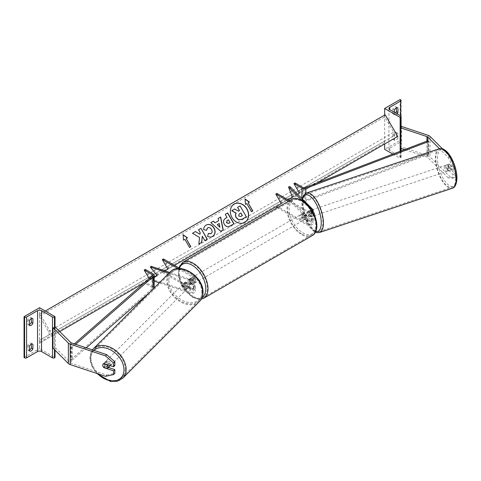 <?xml version="1.0" encoding="UTF-8"?>
<svg xmlns="http://www.w3.org/2000/svg" width="481" height="481" viewBox="0 0 481 481"><rect width="100%" height="100%" fill="white"/><g stroke="black" fill="none" stroke-linecap="round" stroke-linejoin="round"><path stroke-width="0.36" stroke-dasharray="2.4 1.8" d="M308.267 211.045A3.127 1.275 -108.4 0 0 308.213 211.057A3.127 1.275 -108.4 0 0 307.642 212.458A3.127 1.275 -108.4 0 0 308.267 215.127L311.339 218.2A2.189 1.263 180 0 1 311.634 218.837A2.189 1.263 180 0 1 310.281 220.003A2.189 1.263 180 0 1 307.894 219.727L303.469 217.171A3.127 1.804 60 0 1 303.228 213.185A3.127 1.804 60 0 1 303.469 213.089L307.894 215.638A2.189 1.263 0 0 0 310.281 215.915A2.189 1.263 0 0 0 311.634 214.748A2.189 1.263 0 0 0 311.339 214.117L308.267 211.045L309.62 210.588L312.692 213.66A3.752 2.171 0 0 1 313.197 214.748L313.197 212.283M288.414 201.329L306.788 211.935L306.788 216.282L302.363 213.726A3.127 1.804 -120 0 0 302.122 213.829A3.127 1.804 -120 0 0 302.363 217.815L306.788 220.364A3.752 2.171 180 0 0 310.876 220.839A3.752 2.171 180 0 0 313.197 218.837A3.752 2.171 180 0 0 312.692 217.749L309.62 214.676A3.127 1.275 71.6 0 1 308.994 212.007A3.127 1.275 71.6 0 1 309.572 210.606A3.127 1.275 71.6 0 1 309.62 210.588M289.52 200.691L307.894 211.297A2.189 1.263 0 0 0 310.281 211.574A2.189 1.263 0 0 0 311.634 210.401A2.189 1.263 0 0 0 311.339 209.77L301.821 200.258M276.918 193.416L282.449 202.994L276.918 206.187L307.894 224.074A2.189 1.263 0 0 0 310.281 224.344A2.189 1.263 0 0 0 311.634 223.178A2.189 1.263 0 0 0 311.339 222.547L289.436 200.643M277.351 207.714L306.788 224.711A3.752 2.171 0 0 0 310.876 225.18A3.752 2.171 0 0 0 313.197 223.178A3.752 2.171 0 0 0 312.692 222.096L289.863 199.266L288.51 199.717M289.863 186.49L293.777 196.789L289.863 199.266M306.788 216.282A3.752 2.171 0 0 0 310.876 216.751A3.752 2.171 0 0 0 313.197 214.748M306.788 211.935A3.752 2.171 0 0 0 312.734 211.448M275.811 206.83L276.918 206.187M287.981 199.801L282.449 202.994M293.777 196.789L292.418 197.24L316.961 183.075M303.469 217.171L302.363 217.815M308.267 215.127L309.62 214.676M303.469 213.089L302.363 213.726M452.898 178.18L455.062 177.453L450.372 177.188L448.202 177.91L452.898 178.18L452.898 174.429L447.264 168.795A3.127 1.275 71.6 0 1 446.639 166.125A3.127 1.275 71.6 0 1 447.216 164.724A3.127 1.275 71.6 0 1 447.264 164.706L449.434 163.985L455.062 169.619L455.062 166.66M452.898 174.429L455.062 173.707L449.434 168.073A3.127 1.275 71.6 0 1 448.809 165.404A3.127 1.275 71.6 0 1 449.38 164.003A3.127 1.275 71.6 0 1 449.434 163.985M448.202 177.91L427.856 157.558A2.501 1.443 0 0 0 427.453 157.263A2.501 1.443 0 0 0 426.936 157.028L404.635 149.597M447.264 164.706L452.898 170.34L455.062 169.619M454.84 165.945L452.898 166.588L452.898 170.34M452.898 166.588L448.202 157.473L439.424 148.695M450.372 177.188L430.02 156.836A5.008 2.892 0 0 0 429.226 156.241A5.008 2.892 0 0 0 428.186 155.778L401.515 146.885L400.264 148.142M448.202 157.473L450.372 156.752L442.382 148.761M401.515 126.449L401.515 146.885M455.062 173.707L455.062 177.453M450.372 156.752L454.317 164.412M447.264 168.795L449.434 168.073M394.396 135.558L392.845 134.662A3.127 1.804 -60 0 1 394.618 132.618A3.127 1.804 -60 0 1 396.182 132.461A3.127 1.804 -60 0 1 396.386 132.618L396.386 137.217L397.937 138.113A3.127 1.804 -60 0 1 394.6 140.308A3.127 1.804 -60 0 1 394.396 140.151L394.396 135.558A3.127 1.804 120 0 1 396.164 133.514A3.127 1.804 120 0 1 397.727 133.357A3.127 1.804 120 0 1 397.937 133.514L397.937 138.113M400.144 99.537L400.144 140.41L384.662 149.35M384.662 115.085L384.662 143.987M392.845 134.662L392.845 139.262A3.127 1.804 120 0 0 393.049 139.418A3.127 1.804 120 0 0 396.386 137.217M396.386 107.852L396.386 107.071A3.127 1.804 -60 0 0 396.182 106.914A3.127 1.804 -60 0 0 394.618 107.071A3.127 1.804 -60 0 0 392.845 109.115L392.845 113.714A3.127 1.804 120 0 0 393.049 113.871A3.127 1.804 120 0 0 395.526 112.963M392.845 109.115L394.396 110.011M400.144 151.311L400.144 158.291L400.697 157.972A1.407 0.812 0 0 0 401.112 157.395A1.407 0.812 0 0 0 400.697 156.824L389.748 150.499A2.814 1.623 180 0 1 388.925 149.35A2.814 1.623 180 0 1 389.748 148.202L400.697 141.877A1.407 0.812 0 0 0 401.112 141.306A1.407 0.812 0 0 0 400.697 140.729L400.144 140.41M394.396 112.307L394.396 114.61A3.127 1.804 -60 0 0 394.6 114.761L393.049 113.871M397.078 113.859A3.127 1.804 -60 0 1 394.6 114.761M392.869 154.088L400.144 158.291M396.386 107.071L397.492 107.708M392.845 113.714L394.396 114.61M396.386 132.618L397.937 133.514M392.845 139.262L394.396 140.151M302.802 214.49A3.127 1.804 60 0 1 304.846 217.25A3.127 1.804 60 0 1 304.371 219.757A3.127 1.804 60 0 1 302.802 219.601A3.127 1.804 60 0 1 300.757 216.841A3.127 1.804 60 0 1 301.238 214.334A3.127 1.804 60 0 1 302.802 214.49M303.216 216.775L301.888 217.538A3.127 1.804 -120 0 0 303.469 219.216A3.127 1.804 -120 0 0 305.032 219.372A3.127 1.804 -120 0 0 305.05 219.366L306.373 218.596L303.216 216.775A3.127 1.804 60 0 1 303.216 213.197L306.373 215.019A3.127 1.804 60 0 1 306.373 218.596M306.373 215.019L305.05 215.789A3.127 1.804 -120 0 0 303.469 214.111A3.127 1.804 -120 0 0 301.906 213.955A3.127 1.804 -120 0 0 301.888 213.961L303.216 213.197M191.522 283.85A3.127 1.804 -120 0 0 193.085 284A3.127 1.804 -120 0 0 193.103 283.994L191.775 284.758L188.618 282.936L189.941 282.167A3.127 1.804 -120 0 0 191.522 283.85M192.19 278.355A3.127 1.804 60 0 1 194.234 281.114A3.127 1.804 60 0 1 193.753 283.622A3.127 1.804 60 0 1 192.19 283.465A3.127 1.804 60 0 1 190.145 280.706A3.127 1.804 60 0 1 190.62 278.198A3.127 1.804 60 0 1 192.19 278.355M193.103 280.417A3.127 1.804 -120 0 0 191.522 278.739A3.127 1.804 -120 0 0 189.959 278.583A3.127 1.804 -120 0 0 189.941 278.595L188.618 279.359L191.775 281.187L193.103 280.417L189.941 278.595M191.775 281.187A3.127 1.804 60 0 1 191.775 284.758M188.618 282.936A3.127 1.804 60 0 1 188.618 279.359M305.05 215.789L301.888 213.961M301.888 217.538L305.05 219.366L304.371 219.757M189.941 282.167L193.103 283.994L193.753 283.622M193.296 277.717A3.127 1.804 60 0 1 195.34 280.471A3.127 1.804 60 0 1 194.859 282.978A3.127 1.804 60 0 1 193.296 282.828A3.127 1.804 60 0 1 191.252 280.068A3.127 1.804 60 0 1 191.727 277.561A3.127 1.804 60 0 1 193.296 277.717M301.695 215.127A3.127 1.804 60 0 1 303.739 217.887A3.127 1.804 60 0 1 303.264 220.394A3.127 1.804 60 0 1 301.695 220.238A3.127 1.804 60 0 1 299.657 217.484A3.127 1.804 60 0 1 300.132 214.977A3.127 1.804 60 0 1 301.695 215.127M301.695 233.856A19.805 11.436 60 0 1 288.762 216.402A19.805 11.436 60 0 1 291.799 200.535A19.805 11.436 60 0 1 301.695 201.515A19.805 11.436 60 0 1 314.634 218.969A19.805 11.436 60 0 1 311.598 234.836A19.805 11.436 60 0 1 301.695 233.856M193.296 296.44A19.805 11.436 60 0 1 180.357 278.992A19.805 11.436 60 0 1 183.393 263.119A19.805 11.436 60 0 1 193.296 264.099A19.805 11.436 60 0 1 206.229 281.553A19.805 11.436 60 0 1 203.198 297.42A19.805 11.436 60 0 1 193.296 296.44M445.556 166.486A3.127 1.275 -108.4 0 0 446.446 169.691A3.127 1.275 -108.4 0 0 448.112 171.02A3.127 1.275 -108.4 0 0 448.683 169.619A3.127 1.275 -108.4 0 0 447.793 166.414A3.127 1.275 -108.4 0 0 446.127 165.085A3.127 1.275 -108.4 0 0 445.556 166.486M446.813 164.875L449.254 164.063A3.127 1.275 -108.4 0 0 448.809 165.404A3.127 1.275 -108.4 0 0 449.254 167.641L451.491 169.877A3.127 1.275 -108.4 0 0 451.936 168.536A3.127 1.275 -108.4 0 0 451.491 166.3L449.05 167.111A3.127 1.275 -108.4 0 0 446.945 164.815A3.127 1.275 -108.4 0 0 446.813 164.875L449.05 167.111M449.254 164.063L451.491 166.3M446.813 168.452A3.127 1.275 -108.4 0 0 448.923 170.749A3.127 1.275 -108.4 0 0 449.05 170.689L446.813 168.452L449.254 167.641M451.491 169.877L449.05 170.689M310.077 211.646A3.127 1.275 -108.4 0 0 310.973 214.851A3.127 1.275 -108.4 0 0 312.632 216.179A3.127 1.275 -108.4 0 0 313.209 214.779A3.127 1.275 -108.4 0 0 312.313 211.574A3.127 1.275 -108.4 0 0 310.654 210.245A3.127 1.275 -108.4 0 0 310.077 211.646M309.71 210.576L311.947 212.812A3.127 1.275 -108.4 0 0 309.842 210.516A3.127 1.275 -108.4 0 0 309.71 210.576L308.087 211.117A3.127 1.275 -108.4 0 0 307.642 212.458A3.127 1.275 -108.4 0 0 308.087 214.694L309.71 214.153A3.127 1.275 -108.4 0 0 311.82 216.45A3.127 1.275 -108.4 0 0 311.947 216.39L309.71 214.153M311.947 212.812L310.323 213.354A3.127 1.275 -108.4 0 1 310.768 215.59A3.127 1.275 -108.4 0 1 310.323 216.931L311.947 216.39M308.087 211.117L310.323 213.354M310.323 216.931L308.087 214.694M314.562 214.322A3.127 1.275 -108.4 0 0 313.666 211.123A3.127 1.275 -108.4 0 0 312.007 209.794A3.127 1.275 -108.4 0 0 311.435 211.195A3.127 1.275 -108.4 0 0 312.325 214.4A3.127 1.275 -108.4 0 0 313.985 215.728A3.127 1.275 -108.4 0 0 314.562 214.322M444.197 166.943A3.127 1.275 71.6 0 1 444.775 165.536A3.127 1.275 71.6 0 1 446.434 166.865A3.127 1.275 71.6 0 1 447.33 170.07A3.127 1.275 71.6 0 1 446.753 171.47A3.127 1.275 71.6 0 1 445.093 170.142A3.127 1.275 71.6 0 1 444.197 166.943M455.669 178.409A19.805 8.087 71.6 0 1 452.026 187.295A19.805 8.087 71.6 0 1 441.522 178.866A19.805 8.087 71.6 0 1 435.864 158.604A19.805 8.087 71.6 0 1 439.502 149.717A19.805 8.087 71.6 0 1 450.012 158.141A19.805 8.087 71.6 0 1 455.669 178.409M303.096 202.856A19.805 8.087 -108.4 0 0 308.754 223.124A19.805 8.087 -108.4 0 0 319.258 231.547A19.805 8.087 -108.4 0 0 322.901 222.661A19.805 8.087 -108.4 0 0 317.244 202.393A19.805 8.087 -108.4 0 0 306.734 193.969A19.805 8.087 -108.4 0 0 303.096 202.856M108.49 367.496L105.074 366.36A3.127 2.213 45 0 1 103.992 363.955A3.127 2.213 45 0 1 104.491 362.644A3.127 2.213 45 0 1 105.074 362.271L114.833 365.524M105.074 366.36L104.016 367.418M105.453 376.328L106.704 375.072L71.453 363.323A2.501 1.443 180 0 1 70.935 363.095A2.501 1.443 180 0 1 70.539 362.794L55.135 347.396L52.97 348.118M106.704 375.072L114.833 373.358M54.467 327.182L52.97 327.681M55.135 326.96L55.135 347.396M105.074 362.271L103.824 363.522M109.993 365.578A3.127 2.213 -135 0 0 110.035 365.133A3.127 2.213 -135 0 0 108.147 362.067A3.127 2.213 -135 0 0 105.117 362.019A3.127 2.213 -135 0 0 104.617 363.329A3.127 2.213 -135 0 0 106.505 366.39A3.127 2.213 -135 0 0 109.542 366.444M107.383 368.542L108.796 367.135L104.924 365.843A3.127 2.213 -135 0 0 108.796 367.135M104.924 365.843L103.517 367.25M103.517 363.672L104.924 362.265L108.796 363.558A3.127 2.213 -135 0 0 104.924 362.265M108.796 363.558L107.576 364.772M182.834 285.107A3.127 2.213 -135 0 0 184.722 288.173A3.127 2.213 -135 0 0 187.758 288.227A3.127 2.213 -135 0 0 188.257 286.916A3.127 2.213 -135 0 0 186.363 283.85A3.127 2.213 -135 0 0 183.333 283.802A3.127 2.213 -135 0 0 182.834 285.107M184.079 283.111L187.951 284.397A3.127 2.213 -135 0 0 184.079 283.111L185.017 282.173A3.127 2.213 -135 0 0 184.74 282.395A3.127 2.213 -135 0 0 184.241 283.7A3.127 2.213 -135 0 0 185.017 285.75L184.079 286.688A3.127 2.213 -135 0 0 187.951 287.975L184.079 286.688M187.758 288.227L189.165 286.814A3.127 2.213 -135 0 1 188.889 287.037L187.951 287.975M189.165 286.814A3.127 2.213 -135 0 0 189.664 285.51A3.127 2.213 -135 0 0 188.889 283.459L187.951 284.397M185.017 282.173L188.889 283.459M188.889 287.037L185.017 285.75M182.052 285.894A3.127 2.213 -135 0 0 183.94 288.955A3.127 2.213 -135 0 0 186.977 289.009A3.127 2.213 -135 0 0 187.476 287.698A3.127 2.213 -135 0 0 185.582 284.632A3.127 2.213 -135 0 0 182.552 284.584A3.127 2.213 -135 0 0 182.052 285.894M110.822 364.351A3.127 2.213 45 0 1 110.323 365.662A3.127 2.213 45 0 1 107.287 365.608A3.127 2.213 45 0 1 105.399 362.542A3.127 2.213 45 0 1 105.898 361.237A3.127 2.213 45 0 1 108.928 361.285A3.127 2.213 45 0 1 110.822 364.351M125.258 369.167A19.805 14.003 45 0 1 122.114 377.453A19.805 14.003 45 0 1 102.916 377.128A19.805 14.003 45 0 1 90.957 357.732A19.805 14.003 45 0 1 94.108 349.447A19.805 14.003 45 0 1 113.306 349.771A19.805 14.003 45 0 1 125.258 369.167M201.918 292.514A19.805 14.003 -135 0 0 189.959 273.118A19.805 14.003 -135 0 0 170.761 272.793A19.805 14.003 -135 0 0 167.61 281.078A19.805 14.003 -135 0 0 179.569 300.475A19.805 14.003 -135 0 0 198.767 300.799A19.805 14.003 -135 0 0 201.918 292.514M31.349 344.149L31.349 343.368A3.127 1.804 120 0 0 31.145 343.212A3.127 1.804 120 0 0 29.581 343.368A3.127 1.804 120 0 0 27.814 345.412L29.359 346.308M39.538 307.732L39.538 348.605L55.02 357.545M24.05 357.545L39.538 348.605M27.814 345.412L27.814 350.012L29.359 350.908M29.359 350.126A3.127 1.804 -60 0 1 28.018 350.168A3.127 1.804 -60 0 1 27.814 350.012M31.349 318.602L31.349 317.821A3.127 1.804 120 0 0 31.145 317.67A3.127 1.804 120 0 0 29.581 317.821A3.127 1.804 120 0 0 27.814 319.865L29.359 320.761M29.359 324.579A3.127 1.804 -60 0 1 28.018 324.621A3.127 1.804 -60 0 1 27.814 324.465L27.814 319.865M55.02 326.996L55.02 350.168M27.814 324.465L29.359 325.36M31.349 317.821L32.455 318.464M31.349 343.368L32.455 344.005M185.329 286.105L190.65 287.878A2.189 1.263 0 0 0 193.933 286.784A2.189 1.263 0 0 0 193.296 285.894L188.871 283.339A3.127 1.804 60 0 1 188.63 279.353A3.127 1.804 60 0 1 188.871 279.251L193.296 281.806A2.189 1.263 180 0 1 193.933 282.696A2.189 1.263 180 0 1 190.65 283.796L185.329 282.016A3.127 2.213 -135 0 0 184.74 282.395A3.127 2.213 -135 0 0 184.241 283.7A3.127 2.213 -135 0 0 185.329 286.105L184.548 286.886A3.127 2.213 45 0 1 183.459 284.481A3.127 2.213 45 0 1 183.958 283.177A3.127 2.213 45 0 1 184.548 282.804L189.869 284.578A3.752 2.171 180 0 0 195.496 282.696A3.752 2.171 180 0 0 194.402 281.163L189.977 278.613A3.127 1.804 -120 0 0 189.736 278.709A3.127 1.804 -120 0 0 189.977 282.696L194.402 285.251L194.402 289.598A3.752 2.171 180 0 1 195.496 291.131A3.752 2.171 180 0 1 189.869 293.007L159.313 282.822M156.92 275.469L164.893 270.863L162.319 272.354L193.296 290.235A2.189 1.263 180 0 1 193.933 291.131A2.189 1.263 180 0 1 190.65 292.226L151.106 279.046L154.16 277.182M151.106 266.27L157.882 274.916L156.938 275.493M177.97 268.614L193.296 277.459A2.189 1.263 180 0 1 193.933 278.355A2.189 1.263 180 0 1 190.65 279.449L169.673 272.456M154.16 281.102L150.325 279.828L151.106 279.046M194.402 285.251A3.752 2.171 0 0 1 195.496 286.784A3.752 2.171 0 0 1 189.869 288.66L184.548 286.886M154.16 277.489L150.325 279.828M180.147 268.59L194.402 276.822A3.752 2.171 180 0 1 195.496 278.355A3.752 2.171 180 0 1 189.869 280.231L168.891 273.244M163.426 258.94L168.957 268.518L163.426 271.711L194.402 289.598M163.426 271.711L162.319 272.354M168.957 268.518L174.489 265.326M157.101 275.697L157.882 274.916M188.871 283.339L189.977 282.696M185.329 282.016L184.548 282.804M188.871 279.251L189.977 278.613M427.856 153.505L428.721 154.257L428.721 141.486L427.856 140.735L427.856 153.505L304.96 200.427A1.563 0.902 180 0 1 302.994 200.312L295.045 195.725M295.045 182.948L300.577 192.532M428.721 154.257L305.826 201.178A3.127 1.804 180 0 1 301.888 200.95L293.939 196.362M74.357 343.855L71.068 346.723L71.068 359.493L152.339 288.54A1.563 0.902 0 0 0 152.597 288.047A1.563 0.902 0 0 0 152.14 287.404L144.234 282.84M149.122 278.577L149.723 279.623L144.402 282.696L154.16 277.062M149.314 292.821L153.643 289.039A3.127 1.804 0 0 0 154.16 288.047A3.127 1.804 0 0 0 153.247 286.766L145.298 282.179L144.192 282.816M145.298 269.408L150.83 278.986L145.298 282.179M71.068 346.723L72.372 347.222L75.709 344.306M72.372 347.222L72.372 359.992L86.297 347.835M71.068 359.493L72.372 359.992M149.723 279.623L150.83 278.986M234.145 204.124A10.552 8.616 60 0 0 234.067 204.172A10.552 8.616 60 0 0 231.884 217.616A10.552 8.616 60 0 0 244.619 222.45L244.619 222.45A10.552 8.616 60 0 0 244.697 222.402M52.591 335.708L40.073 314.027L39.604 314.297A1.563 0.902 -120 0 0 39.604 316.107L48.521 331.553A3.127 1.804 60 0 1 48.521 335.161L39.604 340.314A1.563 0.902 -120 0 0 39.604 342.117L40.073 342.929L59.752 331.571M40.073 314.027L45.256 311.039M40.073 342.929L397.715 136.448M385.197 114.773L384.728 115.043A1.563 0.902 -120 0 0 384.728 116.853L393.644 132.293A3.127 1.804 60 0 1 393.644 135.907L384.728 141.053A1.563 0.902 -120 0 0 384.728 142.863L385.197 143.675M39.604 314.297L384.728 115.043L39.604 314.297M48.521 335.161L393.644 135.907M39.604 340.314L384.728 141.053L39.604 340.314M239.502 210.618L238.269 211.327L234.584 209.073L231.746 210.708M237.446 207.419L239.905 206L246.332 216.769M217.995 218.524L218.639 220.719M220.851 231.343L223.202 229.984M220.695 231.433L210.69 222.745M219.847 227.206L219.071 223.569L217.093 224.705M233.964 223.755L230.014 226.04C227.627 227.321 225.667 226.761 224.134 224.35L224.116 224.32C222.799 221.645 223.316 219.613 225.673 218.224L225.829 218.133M225.096 214.424L227.044 217.43M230.056 222.649L228.241 219.877L227.08 220.545M206.349 230.255L203.565 229.828C203.433 227.88 204.269 226.31 206.072 225.12L206.145 225.078M212.554 236.405L212.482 236.448C210.666 237.38 208.982 237.349 207.419 236.357L207.576 236.267M207.419 236.357L208.411 233.453M210.925 233.694C212.151 232.768 212.301 231.403 211.381 229.611L211.363 229.581C210.251 227.85 208.994 227.291 207.582 227.904M192.334 233.339L199.519 237.428M199.362 237.518L198.863 244.023M198.4 229.84L200.174 232.551M200.018 232.642L199.825 234.379M202.122 236.279L204.659 240.674L207.269 239.171M198.707 244.114L201.767 242.346M184.86 239.346L189.394 247.565L190.879 246.711M184.704 239.436L183.532 240.115M183.375 240.205L183.081 234.74M186.027 238.672L187.512 237.812M244.871 199.068L245.478 204.353M247.974 202.91L249.459 202.05M245.322 204.443L246.645 203.673L251.341 211.802L252.826 210.949M239.243 213.913L238.528 216.083L240.602 216.6L242.37 215.584M311.339 209.77L311.339 214.117M311.339 218.2L311.339 222.547M307.894 219.727L307.894 224.074M312.692 209.319L312.692 213.66M312.692 217.749L312.692 222.096M307.894 211.297L307.894 215.638M306.788 220.364L306.788 224.711M427.856 141.817L427.856 157.558M428.186 135.341L428.186 155.778M426.936 141.083L426.936 157.028M430.02 136.4L430.02 156.836M389.748 150.499L389.748 148.202M400.697 156.824L400.697 141.877M400.697 99.856L400.697 140.729M400.697 127.85L400.697 148.286M400.697 151.1L400.697 157.972M291.294 199.669A20.803 12.013 -120 0 0 288.107 216.336A20.803 12.013 -120 0 0 301.695 234.674A20.803 12.013 -120 0 0 312.103 235.702M302.802 201.335A19.24 11.111 60 0 1 316.408 224.904A19.24 11.111 60 0 1 302.802 232.756A19.24 11.111 60 0 1 289.201 209.193A19.24 11.111 60 0 1 302.802 201.335M203.697 298.292A20.803 12.013 60 0 1 193.296 297.258A20.803 12.013 60 0 1 179.702 278.926A20.803 12.013 60 0 1 182.888 262.253M179.401 268.164A19.24 11.111 -120 0 0 192.19 296.621A19.24 11.111 -120 0 0 202.11 297.384M437.5 158.429A19.24 7.858 71.6 0 1 447.12 152.345A19.24 7.858 71.6 0 1 456.74 177.675A19.24 7.858 71.6 0 1 447.12 183.766A19.24 7.858 71.6 0 1 437.5 158.429M439.183 148.767A20.803 8.496 -108.4 0 0 435.359 158.099A20.803 8.496 -108.4 0 0 441.305 179.395A20.803 8.496 -108.4 0 0 452.344 188.245M319.576 232.497A20.803 8.496 71.6 0 1 308.537 223.647A20.803 8.496 71.6 0 1 302.597 202.357A20.803 8.496 71.6 0 1 306.415 193.019M302.507 199.14A19.24 7.858 -108.4 0 0 302.02 203.589A19.24 7.858 -108.4 0 0 315.728 231.523M71.453 342.887L71.453 363.323M70.539 342.358L70.539 362.794M97.547 373.689A19.24 13.606 45 0 1 90.662 358.676A19.24 13.606 45 0 1 93.963 350.39M93.398 348.737A20.803 14.713 -135 0 0 90.091 357.443A20.803 14.713 -135 0 0 102.651 377.819A20.803 14.713 -135 0 0 122.823 378.162M199.477 301.509A20.803 14.713 45 0 1 179.305 301.166A20.803 14.713 45 0 1 166.745 280.79A20.803 14.713 45 0 1 170.052 272.084M168.879 280.459A19.24 13.606 -135 0 0 185.546 301.725A19.24 13.606 -135 0 0 202.206 291.57A19.24 13.606 -135 0 0 185.546 270.304A19.24 13.606 -135 0 0 168.879 280.459M54.467 329.178L54.467 349.615M190.65 287.878L190.65 292.226M190.65 279.449L190.65 283.796M193.296 285.894L193.296 290.235M189.869 288.66L189.869 293.007M189.869 280.231L189.869 284.578M194.402 276.822L194.402 281.163M193.296 277.459L193.296 281.806M302.994 187.536L302.994 200.312M301.888 198.515L301.888 200.95M305.826 193.266L305.826 201.178M304.96 187.65L304.96 200.427M152.14 275.944L152.14 287.404M153.247 273.996L153.247 286.766M153.643 288.492L153.643 289.039M152.339 275.769L152.339 288.54M39.604 342.117L384.728 142.863M39.604 316.107L384.728 116.853M48.521 331.553L393.644 132.293M308.213 211.057L309.572 210.606M311.634 218.837L311.634 223.178M311.634 214.748L311.634 210.401M313.197 218.837L313.197 223.178M303.228 213.185L302.122 213.829M447.216 164.724L449.38 164.003M401.112 157.395L401.112 150.944M401.112 148.425L401.112 126.852M388.925 149.35L388.925 108.478M401.112 141.306L401.112 100.433M396.182 106.914L397.727 107.81M394.6 140.308L393.049 139.418M396.182 132.461L397.727 133.357M201.238 299.218L199.735 299.392L192.514 297.336L180.946 283.982L178.337 275.427L178.758 267.791M189.959 278.583L190.62 278.198M301.238 214.334L301.906 213.955M194.859 282.978L303.264 220.394M191.727 277.561L300.132 214.977M183.393 263.119L291.799 200.535M203.198 297.42L311.598 234.836M302.218 198.845L301.809 203.138L302.357 209.019L304.004 215.572L306.782 222.246L309.878 227.242L313.293 230.826L315.428 232.149M446.127 165.085L446.945 164.815M448.923 170.749L448.112 171.02M310.654 210.245L309.842 210.516M312.632 216.179L311.82 216.45M312.007 209.794L444.775 165.536M319.258 231.547L452.026 187.295M306.734 193.969L439.502 149.717M313.985 215.728L446.753 171.47M104.491 362.644L105.117 362.019M92.406 349.873L89.881 357.894L91.667 365.891L96.621 373.382M183.333 283.802L183.958 283.177M186.977 289.009L110.323 365.662M170.761 272.793L94.108 349.447M198.767 300.799L122.114 377.453M182.552 284.584L105.898 361.237M28.018 324.621L29.563 325.517M31.145 317.67L32.696 318.56M28.018 350.168L29.563 351.058M31.145 343.212L32.696 344.107M193.933 286.784L193.933 291.131M195.496 278.355L195.496 282.696M193.933 282.696L193.933 278.355M195.496 286.784L195.496 291.131M188.63 279.353L189.736 278.709M152.597 288.047L152.597 275.27"/><path stroke-width="0.72" d="M301.821 200.258L288.51 186.941L292.418 197.24L288.51 199.717L289.436 200.643M312.734 211.448A3.752 2.171 0 0 0 313.197 210.401A3.752 2.171 0 0 0 312.692 209.319L289.863 186.49L288.51 186.941M174.489 265.326L281.343 203.637L275.811 194.053L276.918 193.416L289.52 200.691M281.343 203.637L275.811 206.83L277.351 207.714M275.811 194.053L288.414 201.329M439.424 148.695L427.856 137.121A2.501 1.443 0 0 0 427.453 136.826A2.501 1.443 0 0 0 426.936 136.592L400.264 127.705L400.264 148.142L404.635 149.597M454.317 164.412L455.062 166.66M442.382 148.761L430.02 136.4A5.008 2.892 0 0 0 429.226 135.804A5.008 2.892 0 0 0 428.186 135.341L401.515 126.449L400.264 127.705M384.662 108.478L400.144 117.418L400.697 117.099A1.407 0.812 0 0 0 401.112 116.522A1.407 0.812 0 0 0 400.697 115.951L389.748 109.626A2.814 1.623 180 0 1 388.925 108.478A2.814 1.623 180 0 1 389.748 107.329L400.697 101.004A1.407 0.812 0 0 0 401.112 100.433A1.407 0.812 0 0 0 400.697 99.856L400.144 99.537L384.662 108.478L384.662 115.085M384.662 143.987L384.662 149.35L392.869 154.088M395.526 112.963A3.127 1.804 120 0 0 396.386 111.67L396.386 107.852M397.492 107.708L397.937 107.966A3.127 1.804 120 0 0 397.727 107.81A3.127 1.804 120 0 0 396.164 107.966A3.127 1.804 120 0 0 394.396 110.011L394.396 112.307M397.937 107.966L397.937 112.566A3.127 1.804 -60 0 1 397.078 113.859M400.144 117.418L400.144 151.311M396.386 111.67L397.937 112.566M104.016 367.418L103.824 367.61A3.127 2.213 45 0 1 102.742 365.205A3.127 2.213 45 0 1 103.241 363.895A3.127 2.213 45 0 1 103.824 363.522L113.582 366.775L113.582 363.023L114.833 361.772L106.704 354.635L71.453 342.887A2.501 1.443 180 0 1 70.935 342.658A2.501 1.443 180 0 1 70.539 342.358L55.135 326.96L54.467 327.182M114.833 361.772L114.833 365.524L113.582 366.775M114.833 369.606L113.582 370.863L113.582 374.609L114.833 373.358L114.833 369.606L108.49 367.496M106.704 354.635L105.453 355.886L70.202 344.137A5.008 2.892 180 0 1 69.168 343.681A5.008 2.892 180 0 1 68.368 343.079L52.97 327.681L52.97 348.118L68.368 363.516A5.008 2.892 180 0 0 69.168 364.117A5.008 2.892 180 0 0 70.202 364.574L105.453 376.328L113.582 374.609M105.453 355.886L113.582 363.023M113.582 370.863L103.824 367.61M107.666 368.32A3.127 2.213 -135 0 0 108.159 367.009A3.127 2.213 -135 0 0 107.383 364.965L103.517 363.672A3.127 2.213 -135 0 0 103.241 363.895A3.127 2.213 -135 0 0 102.742 365.205A3.127 2.213 -135 0 0 103.517 367.25L107.383 368.542A3.127 2.213 -135 0 0 107.666 368.32L109.542 366.444A3.127 2.213 -135 0 0 109.993 365.578M29.359 346.308A3.127 1.804 -60 0 1 31.127 344.264A3.127 1.804 -60 0 1 32.696 344.107A3.127 1.804 -60 0 1 32.9 344.264L32.9 348.863A3.127 1.804 120 0 1 29.563 351.058A3.127 1.804 120 0 1 29.359 350.908L29.359 346.308M55.02 316.672L54.467 316.991A1.407 0.812 180 0 1 52.477 316.991L41.528 310.672A2.814 1.623 0 0 0 37.548 310.672L26.593 316.991A1.407 0.812 180 0 1 24.603 316.991L24.05 316.672L39.538 307.732L55.02 316.672L55.02 326.996M24.05 316.672L24.05 357.545L24.603 357.864A1.407 0.812 180 0 0 26.593 357.864L37.548 351.545A2.814 1.623 0 0 1 41.528 351.545L52.477 357.864A1.407 0.812 180 0 0 54.467 357.864L55.02 357.545L55.02 350.168M31.349 344.149L31.349 347.967A3.127 1.804 -60 0 1 29.359 350.126M29.359 324.579A3.127 1.804 -60 0 0 31.349 322.42L31.349 318.602M29.359 320.761A3.127 1.804 -60 0 1 31.127 318.717A3.127 1.804 -60 0 1 32.696 318.56A3.127 1.804 -60 0 1 32.9 318.717L32.9 323.316A3.127 1.804 120 0 1 29.563 325.517A3.127 1.804 120 0 1 29.359 325.36L29.359 320.761M31.349 322.42L32.9 323.316M32.455 318.464L32.9 318.717M31.349 347.967L32.9 348.863M32.455 344.005L32.9 344.264M156.938 275.493L154.16 277.182M169.673 272.456L151.106 266.27L150.325 267.051L157.101 275.697L154.16 277.489M159.313 282.822L154.16 281.102M168.891 273.244L150.325 267.051M180.147 268.59L163.426 258.94L162.319 259.578L177.97 268.614M162.319 259.578L167.851 269.162L164.893 270.863L167.851 269.162M427.856 140.735L304.96 187.65A1.563 0.902 180 0 1 302.994 187.536L295.045 182.948L293.939 183.592L299.471 193.17L297.613 194.24L299.471 193.17M428.721 141.486L305.826 188.408A3.127 1.804 180 0 1 301.888 188.179L293.939 183.592M74.357 343.855L152.339 275.769A1.563 0.902 0 0 0 152.597 275.27A1.563 0.902 0 0 0 152.14 274.633L144.192 270.045L149.122 278.577M144.234 282.84L59.752 331.571M75.709 344.306L153.643 276.268A3.127 1.804 0 0 0 154.16 275.27A3.127 1.804 0 0 0 153.247 273.996L145.298 269.408L144.192 270.045M86.297 347.835L149.314 292.821M244.697 222.402A10.552 8.616 60 0 0 246.807 209.001A10.552 8.616 60 0 0 234.145 204.124M244.775 222.36L244.775 222.36A10.552 8.616 60 0 0 246.963 208.91A10.552 8.616 60 0 0 234.223 204.082L234.223 204.082A10.552 8.616 60 0 0 232.04 217.526A10.552 8.616 60 0 0 244.775 222.36L244.619 222.45M154.16 277.062L156.92 275.469M287.981 199.801L292.418 197.24M316.961 183.075L397.715 136.448L385.197 114.773L45.256 311.039M246.801 203.583L251.497 211.712L252.826 210.949L248.13 202.82L249.459 202.05L245.027 198.978L245.478 204.353L246.801 203.583M203.722 229.738C203.589 227.79 204.425 226.22 206.229 225.03L206.229 225.03C209.163 223.671 211.76 224.663 214.033 228L214.051 228.03C215.831 231.614 215.362 234.391 212.638 236.357C210.822 237.289 209.139 237.259 207.576 236.267L208.411 233.453L211.081 233.604C212.307 232.678 212.458 231.313 211.538 229.521L211.52 229.491C210.407 227.76 209.151 227.2 207.738 227.814L206.499 230.285L203.722 229.738M212.638 236.357L212.482 236.448C215.205 234.481 215.674 231.704 213.895 228.12L214.051 228.03M215.205 222.697L218.639 220.719L218.152 218.434L220.683 216.973L223.202 229.984L220.851 231.343L210.846 222.655L213.456 221.146L215.049 222.787L218.482 220.809M224.29 224.26L224.272 224.23C222.956 221.555 223.473 219.522 225.829 218.133L227.044 217.43L225.252 214.334L227.705 212.921L233.964 223.755L230.171 225.95C227.784 227.23 225.823 226.671 224.29 224.26M225.829 218.133L226.888 217.52M201.767 242.346L202.279 236.189L204.816 240.584L207.269 239.171L201.01 228.331L198.557 229.75L200.174 232.551L199.982 234.289L195.436 231.553L192.49 233.249L199.519 237.428L198.863 244.023L201.767 242.346M187.512 237.812L186.183 238.582L190.879 246.711L189.55 247.475L184.86 239.346L183.532 240.115L183.081 234.74L187.512 237.812M246.176 216.859L241.979 219.282L238.414 219.769L236.147 217.665C235.251 215.975 235.215 214.514 236.045 213.275L231.746 210.708L234.74 208.982L238.426 211.237L239.502 210.618L237.602 207.329L240.061 205.91L246.332 216.769L242.135 219.192L238.57 219.679L236.303 217.574C235.407 215.885 235.371 214.424 236.201 213.185L231.902 210.618M239.346 210.708L237.602 207.329M218.152 218.434L220.683 216.973M220.526 217.063L223.046 230.074M210.846 222.655L213.456 221.146M213.299 221.236L215.049 222.787M217.256 224.615L219.847 227.206L219.228 223.479L217.256 224.615L220.003 227.11M225.252 214.334L227.705 212.921M227.549 213.011L233.808 223.845M227.08 220.545L226.665 222.709L228.902 223.316L230.056 222.649L228.403 219.787L227.08 220.545L226.509 222.799L228.746 223.406L229.9 222.739M206.072 225.12C209.007 223.761 211.604 224.753 213.877 228.09L213.895 228.12M208.255 233.544L210.925 233.694M207.582 227.904L206.343 230.375M199.982 234.289L195.436 231.553M195.28 231.644L192.49 233.249M207.113 239.261L201.01 228.331M200.854 228.421L198.557 229.75M201.611 242.436L202.279 236.189M190.723 246.801L186.183 238.582M183.099 234.95L187.356 237.909M249.302 202.14L245.045 199.188M252.669 211.039L248.13 202.82M240.759 216.51L242.37 215.584L240.861 212.975L239.243 213.913L238.666 215.963L240.759 216.51M242.214 215.674L240.861 212.975M240.704 213.065L239.243 213.913M427.856 137.121L427.856 141.817M426.936 136.592L426.936 141.083M389.748 107.329L389.748 109.626M400.697 101.004L400.697 115.951M400.697 117.099L400.697 127.85M400.697 148.286L400.697 151.1M312.103 235.702A20.803 12.013 -120 0 0 315.289 219.029A20.803 12.013 -120 0 0 301.695 200.697A20.803 12.013 -120 0 0 291.294 199.669C293.248 197.871 296.975 198.19 302.483 200.619C314.839 207.179 322.21 230.453 312.103 235.702L203.697 298.292L201.238 299.218M291.294 199.669L182.888 262.253A20.803 12.013 60 0 1 193.296 263.281A20.803 12.013 60 0 1 206.884 281.619A20.803 12.013 60 0 1 203.697 298.292M202.11 297.384A19.24 11.111 -120 0 0 204.672 281.872A19.24 11.111 -120 0 0 192.19 265.199A19.24 11.111 -120 0 0 179.401 268.164M456.168 178.908A20.803 8.496 -108.4 0 0 450.222 157.618A20.803 8.496 -108.4 0 0 439.183 148.767C443.638 148.172 443.356 149.381 445.424 150.403C448.202 152.639 450.661 156.084 452.813 160.738C455.489 166.709 456.866 172.505 456.95 178.126C456.607 184.205 455.074 187.578 452.344 188.245A20.803 8.496 -108.4 0 0 456.168 178.908M439.183 148.767L306.415 193.019A20.803 8.496 71.6 0 1 317.454 201.87A20.803 8.496 71.6 0 1 323.4 223.16A20.803 8.496 71.6 0 1 319.576 232.497L452.344 188.245M315.728 231.523A19.24 7.858 -108.4 0 0 321.266 222.829A19.24 7.858 -108.4 0 0 313.173 199.236A19.24 7.858 -108.4 0 0 302.507 199.14M70.202 344.137L70.202 364.574M68.368 343.079L68.368 363.516M93.963 350.39A19.24 13.606 45 0 1 112.572 351.064A19.24 13.606 45 0 1 123.99 369.787A19.24 13.606 45 0 1 114.899 380.748A19.24 13.606 45 0 1 97.547 373.689M122.823 378.162A20.803 14.713 -135 0 0 126.13 369.456A20.803 14.713 -135 0 0 113.57 349.08A20.803 14.713 -135 0 0 93.398 348.737L170.052 272.084A20.803 14.713 45 0 1 190.223 272.426A20.803 14.713 45 0 1 202.784 292.803A20.803 14.713 45 0 1 199.477 301.509L122.823 378.162L117.256 381.247L110.293 381.349L96.621 373.382M26.593 316.991L26.593 357.864M37.548 310.672L37.548 351.545M24.603 316.991L24.603 357.864M54.467 316.991L54.467 329.178M54.467 349.615L54.467 357.864M52.477 316.991L52.477 357.864M41.528 310.672L41.528 351.545M301.888 188.179L301.888 198.515M305.826 188.408L305.826 193.266M152.14 274.633L152.14 275.944M153.643 276.268L153.643 288.492M313.197 212.283L313.197 210.401M401.112 150.944L401.112 148.425M401.112 126.852L401.112 116.522M182.888 262.253L178.758 267.791M306.415 193.019L303.667 195.202L302.218 198.845M315.428 232.149L317.069 232.66L319.576 232.497M170.052 272.084C179.738 261.249 203.836 276.701 202.994 292.352C202.976 296.055 201.804 299.11 199.477 301.509M92.406 349.873L93.398 348.737M154.16 288.047L154.16 275.27"/></g></svg>
